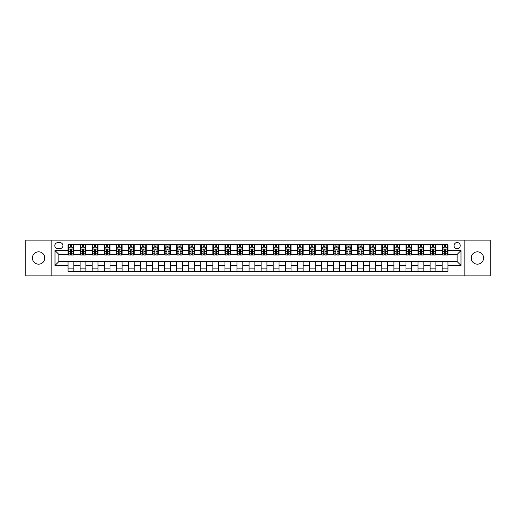 <?xml version="1.0" encoding="UTF-8"?>
<svg xmlns="http://www.w3.org/2000/svg" width="516" height="516" viewBox="0 0 516 516"><rect width="100%" height="100%" fill="white"/><g stroke="black" fill="none" stroke-linecap="round" stroke-linejoin="round"><path stroke-width="0.77" d="M477.41 251.821A6.179 6.179 0 0 0 471.231 258A6.179 6.179 0 0 0 477.41 264.179A6.179 6.179 0 0 0 483.589 258A6.179 6.179 0 0 0 477.41 251.821M38.59 251.821A6.179 6.179 0 0 0 32.411 258A6.179 6.179 0 0 0 38.59 264.179A6.179 6.179 0 0 0 44.769 258A6.179 6.179 0 0 0 38.59 251.821M457.131 242.552A3.09 3.09 0 0 0 454.041 245.642A3.09 3.09 0 0 0 457.131 248.731A3.09 3.09 0 0 0 460.22 245.642A3.09 3.09 0 0 0 457.131 242.552M464.858 275.86L490.2 275.86L490.2 240.14L464.858 240.14L464.858 275.86L51.142 275.86L51.142 240.14L25.8 240.14L25.8 275.86L51.142 275.86M57.805 248.635L59.927 248.635A2.993 2.993 0 0 0 62.926 245.642A2.993 2.993 0 0 0 59.927 242.649L57.805 242.649A2.993 2.993 0 0 0 54.812 245.642A2.993 2.993 0 0 0 57.805 248.635M464.858 240.14L51.142 240.14M68.041 265.437L55.006 265.437L55.006 250.563L68.041 250.563L68.041 254.427L58.869 254.427L58.869 261.573L68.041 261.573L68.041 271.274L447.959 271.274L447.959 261.573L457.131 261.573L457.131 254.427L447.959 254.427L447.959 250.563L460.994 250.563L460.994 265.437L447.959 265.437M447.959 250.563L447.959 244.726L68.041 244.726L68.041 250.563M442.167 244.726L442.167 254.427L442.651 254.427M444.482 254.427L445.643 254.427M447.475 254.427L447.959 254.427M442.167 254.427L435.407 254.427M430.099 244.726L430.099 254.427L430.583 254.427M432.414 254.427L433.575 254.427M430.099 254.427L423.339 254.427M418.031 244.726L418.031 254.427L418.515 254.427M420.347 254.427L421.507 254.427M418.031 254.427L411.271 254.427M405.963 244.726L405.963 254.427L406.447 254.427M408.279 254.427L409.44 254.427M405.963 254.427L399.203 254.427M393.895 244.726L393.895 254.427L394.372 254.427M396.211 254.427L397.365 254.427M393.895 254.427L387.135 254.427M381.827 244.726L381.827 254.427L382.304 254.427M384.143 254.427L385.297 254.427M381.827 254.427L375.067 254.427M369.753 244.726L369.753 254.427L370.236 254.427M372.075 254.427L373.229 254.427M369.753 254.427L363 254.427M357.685 244.726L357.685 254.427L358.168 254.427M360.007 254.427L361.161 254.427M357.685 254.427L350.925 254.427M345.617 244.726L345.617 254.427L346.101 254.427M347.932 254.427L349.093 254.427M345.617 254.427L338.857 254.427M333.549 244.726L333.549 254.427L334.033 254.427M335.864 254.427L337.025 254.427M333.549 254.427L326.789 254.427M321.481 244.726L321.481 254.427L321.965 254.427M323.796 254.427L324.957 254.427M321.481 254.427L314.721 254.427M309.413 244.726L309.413 254.427L309.897 254.427M311.728 254.427L312.889 254.427M309.413 254.427L302.653 254.427M297.345 244.726L297.345 254.427L297.829 254.427M299.661 254.427L300.822 254.427M297.345 254.427L290.585 254.427M285.277 244.726L285.277 254.427L285.761 254.427M287.593 254.427L288.754 254.427M285.277 254.427L278.517 254.427M273.209 244.726L273.209 254.427L273.686 254.427M275.525 254.427L276.679 254.427M273.209 254.427L266.45 254.427M261.135 244.726L261.135 254.427L261.618 254.427M263.457 254.427L264.611 254.427M261.135 254.427L254.382 254.427M249.067 244.726L249.067 254.427L249.55 254.427M251.389 254.427L252.543 254.427M249.067 254.427L242.314 254.427M236.999 244.726L236.999 254.427L237.483 254.427M239.321 254.427L240.475 254.427M236.999 254.427L230.239 254.427M224.931 244.726L224.931 254.427L225.415 254.427M227.246 254.427L228.407 254.427M224.931 254.427L218.171 254.427M212.863 244.726L212.863 254.427L213.347 254.427M215.178 254.427L216.339 254.427M212.863 254.427L206.103 254.427M200.795 244.726L200.795 254.427L201.279 254.427M203.111 254.427L204.272 254.427M200.795 254.427L194.035 254.427M188.727 244.726L188.727 254.427L189.211 254.427M191.043 254.427L192.204 254.427M188.727 254.427L181.967 254.427M176.659 244.726L176.659 254.427L177.143 254.427M178.975 254.427L180.136 254.427M176.659 254.427L169.899 254.427M164.591 244.726L164.591 254.427L165.075 254.427M166.907 254.427L168.068 254.427M164.591 254.427L157.832 254.427M152.523 244.726L152.523 254.427L153 254.427M154.839 254.427L155.993 254.427M152.523 254.427L145.764 254.427M140.449 244.726L140.449 254.427L140.933 254.427M142.771 254.427L143.925 254.427M140.449 254.427L133.696 254.427M128.381 244.726L128.381 254.427L128.865 254.427M130.703 254.427L131.857 254.427M128.381 254.427L121.628 254.427M116.313 244.726L116.313 254.427L116.797 254.427M118.635 254.427L119.789 254.427M116.313 254.427L109.553 254.427M104.245 244.726L104.245 254.427L104.729 254.427M106.56 254.427L107.721 254.427M104.245 254.427L97.485 254.427M92.177 244.726L92.177 254.427L92.661 254.427M94.493 254.427L95.654 254.427M92.177 254.427L85.417 254.427M80.109 244.726L80.109 254.427L80.593 254.427M82.425 254.427L83.586 254.427M80.109 254.427L73.349 254.427M68.041 254.427L68.525 254.427M70.357 254.427L71.518 254.427M68.041 261.573L73.833 261.573L73.833 271.274M447.959 261.573L73.833 261.573M73.833 244.726L73.833 254.427M68.041 247.138L68.525 247.138M70.357 247.138L71.518 247.138M73.349 247.138L73.833 247.138M68.041 268.862L73.833 268.862M80.109 261.573L80.109 271.274M85.901 244.726L85.901 254.427M80.109 247.138L80.593 247.138M82.425 247.138L83.586 247.138M85.417 247.138L85.901 247.138M85.901 261.573L85.901 271.274M80.109 268.862L85.901 268.862M92.177 261.573L92.177 271.274M97.969 261.573L97.969 271.274M92.177 268.862L97.969 268.862M97.969 244.726L97.969 254.427M92.177 247.138L92.661 247.138M94.493 247.138L95.654 247.138M97.485 247.138L97.969 247.138M104.245 261.573L104.245 271.274M110.037 261.573L110.037 271.274M104.245 268.862L110.037 268.862M110.037 244.726L110.037 254.427M104.245 247.138L104.729 247.138M106.56 247.138L107.721 247.138M109.553 247.138L110.037 247.138M116.313 261.573L116.313 271.274M122.105 261.573L122.105 271.274M116.313 268.862L122.105 268.862M122.105 244.726L122.105 254.427M116.313 247.138L116.797 247.138M118.635 247.138L119.789 247.138M121.628 247.138L122.105 247.138M128.381 261.573L128.381 271.274M134.173 261.573L134.173 271.274M128.381 268.862L134.173 268.862M134.173 244.726L134.173 254.427M128.381 247.138L128.865 247.138M130.703 247.138L131.857 247.138M133.696 247.138L134.173 247.138M140.449 261.573L140.449 271.274M146.247 261.573L146.247 271.274M140.449 268.862L146.247 268.862M146.247 244.726L146.247 254.427M140.449 247.138L140.933 247.138M142.771 247.138L143.925 247.138M145.764 247.138L146.247 247.138M152.523 261.573L152.523 271.274M158.315 261.573L158.315 271.274M152.523 268.862L158.315 268.862M158.315 244.726L158.315 254.427M152.523 247.138L153 247.138M154.839 247.138L155.993 247.138M157.832 247.138L158.315 247.138M164.591 261.573L164.591 271.274M170.383 261.573L170.383 271.274M164.591 268.862L170.383 268.862M170.383 244.726L170.383 254.427M164.591 247.138L165.075 247.138M166.907 247.138L168.068 247.138M169.899 247.138L170.383 247.138M176.659 261.573L176.659 271.274M182.451 261.573L182.451 271.274M176.659 268.862L182.451 268.862M182.451 244.726L182.451 254.427M176.659 247.138L177.143 247.138M178.975 247.138L180.136 247.138M181.967 247.138L182.451 247.138M188.727 261.573L188.727 271.274M194.519 261.573L194.519 271.274M188.727 268.862L194.519 268.862M194.519 244.726L194.519 254.427M188.727 247.138L189.211 247.138M191.043 247.138L192.204 247.138M194.035 247.138L194.519 247.138M200.795 261.573L200.795 271.274M206.587 261.573L206.587 271.274M200.795 268.862L206.587 268.862M206.587 244.726L206.587 254.427M200.795 247.138L201.279 247.138M203.111 247.138L204.272 247.138M206.103 247.138L206.587 247.138M212.863 261.573L212.863 271.274M218.655 261.573L218.655 271.274M212.863 268.862L218.655 268.862M218.655 244.726L218.655 254.427M212.863 247.138L213.347 247.138M215.178 247.138L216.339 247.138M218.171 247.138L218.655 247.138M224.931 261.573L224.931 271.274M230.723 261.573L230.723 271.274M224.931 268.862L230.723 268.862M230.723 244.726L230.723 254.427M224.931 247.138L225.415 247.138M227.246 247.138L228.407 247.138M230.239 247.138L230.723 247.138M236.999 261.573L236.999 271.274M242.791 261.573L242.791 271.274M236.999 268.862L242.791 268.862M242.791 244.726L242.791 254.427M236.999 247.138L237.483 247.138M239.321 247.138L240.475 247.138M242.314 247.138L242.791 247.138M249.067 261.573L249.067 271.274M254.865 261.573L254.865 271.274M249.067 268.862L254.865 268.862M254.865 244.726L254.865 254.427M249.067 247.138L249.55 247.138M251.389 247.138L252.543 247.138M254.382 247.138L254.865 247.138M261.135 261.573L261.135 271.274M266.933 261.573L266.933 271.274M261.135 268.862L266.933 268.862M266.933 244.726L266.933 254.427M261.135 247.138L261.618 247.138M263.457 247.138L264.611 247.138M266.45 247.138L266.933 247.138M273.209 261.573L273.209 271.274M279.001 261.573L279.001 271.274M273.209 268.862L279.001 268.862M279.001 244.726L279.001 254.427M273.209 247.138L273.686 247.138M275.525 247.138L276.679 247.138M278.517 247.138L279.001 247.138M285.277 261.573L285.277 271.274M291.069 261.573L291.069 271.274M285.277 268.862L291.069 268.862M291.069 244.726L291.069 254.427M285.277 247.138L285.761 247.138M287.593 247.138L288.754 247.138M290.585 247.138L291.069 247.138M297.345 261.573L297.345 271.274M303.137 261.573L303.137 271.274M297.345 268.862L303.137 268.862M303.137 244.726L303.137 254.427M297.345 247.138L297.829 247.138M299.661 247.138L300.822 247.138M302.653 247.138L303.137 247.138M309.413 261.573L309.413 271.274M315.205 261.573L315.205 271.274M309.413 268.862L315.205 268.862M315.205 244.726L315.205 254.427M309.413 247.138L309.897 247.138M311.728 247.138L312.889 247.138M314.721 247.138L315.205 247.138M321.481 261.573L321.481 271.274M327.273 261.573L327.273 271.274M321.481 268.862L327.273 268.862M327.273 244.726L327.273 254.427M321.481 247.138L321.965 247.138M323.796 247.138L324.957 247.138M326.789 247.138L327.273 247.138M333.549 261.573L333.549 271.274M339.341 261.573L339.341 271.274M333.549 268.862L339.341 268.862M339.341 244.726L339.341 254.427M333.549 247.138L334.033 247.138M335.864 247.138L337.025 247.138M338.857 247.138L339.341 247.138M345.617 261.573L345.617 271.274M351.409 261.573L351.409 271.274M345.617 268.862L351.409 268.862M351.409 244.726L351.409 254.427M345.617 247.138L346.101 247.138M347.932 247.138L349.093 247.138M350.925 247.138L351.409 247.138M357.685 261.573L357.685 271.274M363.477 261.573L363.477 271.274M357.685 268.862L363.477 268.862M363.477 244.726L363.477 254.427M357.685 247.138L358.168 247.138M360.007 247.138L361.161 247.138M363 247.138L363.477 247.138M369.753 261.573L369.753 271.274M375.551 261.573L375.551 271.274M369.753 268.862L375.551 268.862M375.551 244.726L375.551 254.427M369.753 247.138L370.236 247.138M372.075 247.138L373.229 247.138M375.067 247.138L375.551 247.138M381.827 261.573L381.827 271.274M387.619 261.573L387.619 271.274M381.827 268.862L387.619 268.862M387.619 244.726L387.619 254.427M381.827 247.138L382.304 247.138M384.143 247.138L385.297 247.138M387.135 247.138L387.619 247.138M393.895 261.573L393.895 271.274M399.687 261.573L399.687 271.274M393.895 268.862L399.687 268.862M399.687 244.726L399.687 254.427M393.895 247.138L394.372 247.138M396.211 247.138L397.365 247.138M399.203 247.138L399.687 247.138M405.963 261.573L405.963 271.274M411.755 261.573L411.755 271.274M405.963 268.862L411.755 268.862M411.755 244.726L411.755 254.427M405.963 247.138L406.447 247.138M408.279 247.138L409.44 247.138M411.271 247.138L411.755 247.138M418.031 261.573L418.031 271.274M423.823 261.573L423.823 271.274M418.031 268.862L423.823 268.862M423.823 244.726L423.823 254.427M418.031 247.138L418.515 247.138M420.347 247.138L421.507 247.138M423.339 247.138L423.823 247.138M430.099 261.573L430.099 271.274M435.891 261.573L435.891 271.274M430.099 268.862L435.891 268.862M435.891 244.726L435.891 254.427M430.099 247.138L430.583 247.138M432.414 247.138L433.575 247.138M435.407 247.138L435.891 247.138M442.167 261.573L442.167 271.274M442.167 268.862L447.959 268.862M442.167 247.138L442.651 247.138M444.482 247.138L445.643 247.138M447.475 247.138L447.959 247.138M58.869 254.427L55.006 250.563M58.869 261.573L55.006 265.437M460.994 250.563L457.131 254.427M460.994 265.437L457.131 261.573M71.518 245.977L70.357 245.977M73.349 253.795L71.518 253.795L71.518 255.007L73.349 255.007L73.349 249.118L72.382 247.183L69.486 247.183L68.525 249.118L68.525 255.007L70.357 255.007L70.357 253.795L68.525 253.795M68.525 249.118L68.525 244.726M73.349 249.118L73.349 244.726M70.357 247.183L70.357 244.726M71.518 244.726L71.518 247.183M71.518 253.795L71.518 249.841C71.131 249.099 70.744 249.099 70.357 249.841L70.357 253.795M83.586 245.977L82.425 245.977M85.417 253.795L83.586 253.795L83.586 255.007L85.417 255.007L85.417 249.118L84.456 247.183L81.554 247.183L80.593 249.118L80.593 255.007L82.425 255.007L82.425 253.795L80.593 253.795M80.593 249.118L80.593 244.726M85.417 249.118L85.417 244.726M82.425 247.183L82.425 244.726M83.586 244.726L83.586 247.183M83.586 253.795L83.586 249.841C83.199 249.099 82.812 249.099 82.425 249.841L82.425 253.795M95.654 245.977L94.493 245.977M97.485 253.795L95.654 253.795L95.654 255.007L97.485 255.007L97.485 249.118L96.524 247.183L93.628 247.183L92.661 249.118L92.661 255.007L94.493 255.007L94.493 253.795L92.661 253.795M92.661 249.118L92.661 244.726M97.485 249.118L97.485 244.726M94.493 247.183L94.493 244.726M95.654 244.726L95.654 247.183M95.654 253.795L95.654 249.841C95.266 249.099 94.879 249.099 94.493 249.841L94.493 253.795M107.721 245.977L106.56 245.977M109.553 253.795L107.721 253.795L107.721 255.007L109.553 255.007L109.553 249.118L108.592 247.183L105.696 247.183L104.729 249.118L104.729 255.007L106.56 255.007L106.56 253.795L104.729 253.795M104.729 249.118L104.729 244.726M109.553 249.118L109.553 244.726M106.56 247.183L106.56 244.726M107.721 244.726L107.721 247.183M107.721 253.795L107.721 249.841C107.334 249.099 106.947 249.099 106.56 249.841L106.56 253.795M119.789 245.977L118.635 245.977M121.628 253.795L119.789 253.795L119.789 255.007L121.628 255.007L121.628 249.118L120.66 247.183L117.764 247.183L116.797 249.118L116.797 255.007L118.635 255.007L118.635 253.795L116.797 253.795M116.797 249.118L116.797 244.726M121.628 249.118L121.628 244.726M118.635 247.183L118.635 244.726M119.789 244.726L119.789 247.183M119.789 253.795L119.789 249.841C119.402 249.099 119.015 249.099 118.635 249.841L118.635 253.795M131.857 245.977L130.703 245.977M133.696 253.795L131.857 253.795L131.857 255.007L133.696 255.007L133.696 249.118L132.728 247.183L129.832 247.183L128.865 249.118L128.865 255.007L130.703 255.007L130.703 253.795L128.865 253.795M128.865 249.118L128.865 244.726M133.696 249.118L133.696 244.726M130.703 247.183L130.703 244.726M131.857 244.726L131.857 247.183M131.857 253.795L131.857 249.841C131.47 249.099 131.09 249.099 130.703 249.841L130.703 253.795M143.925 245.977L142.771 245.977M145.764 253.795L143.925 253.795L143.925 255.007L145.764 255.007L145.764 249.118L144.796 247.183L141.9 247.183L140.933 249.118L140.933 255.007L142.771 255.007L142.771 253.795L140.933 253.795M140.933 249.118L140.933 244.726M145.764 249.118L145.764 244.726M142.771 247.183L142.771 244.726M143.925 244.726L143.925 247.183M143.925 253.795L143.925 249.841C143.545 249.099 143.158 249.099 142.771 249.841L142.771 253.795M155.993 245.977L154.839 245.977M157.832 253.795L155.993 253.795L155.993 255.007L157.832 255.007L157.832 249.118L156.864 247.183L153.968 247.183L153 249.118L153 255.007L154.839 255.007L154.839 253.795L153 253.795M153 249.118L153 244.726M157.832 249.118L157.832 244.726M154.839 247.183L154.839 244.726M155.993 244.726L155.993 247.183M155.993 253.795L155.993 249.841C155.613 249.099 155.226 249.099 154.839 249.841L154.839 253.795M168.068 245.977L166.907 245.977M169.899 253.795L168.068 253.795L168.068 255.007L169.899 255.007L169.899 249.118L168.932 247.183L166.036 247.183L165.075 249.118L165.075 255.007L166.907 255.007L166.907 253.795L165.075 253.795M165.075 249.118L165.075 244.726M169.899 249.118L169.899 244.726M166.907 247.183L166.907 244.726M168.068 244.726L168.068 247.183M168.068 253.795L168.068 249.841C167.681 249.099 167.294 249.099 166.907 249.841L166.907 253.795M180.136 245.977L178.975 245.977M181.967 253.795L180.136 253.795L180.136 255.007L181.967 255.007L181.967 249.118L181 247.183L178.104 247.183L177.143 249.118L177.143 255.007L178.975 255.007L178.975 253.795L177.143 253.795M177.143 249.118L177.143 244.726M181.967 249.118L181.967 244.726M178.975 247.183L178.975 244.726M180.136 244.726L180.136 247.183M180.136 253.795L180.136 249.841C179.749 249.099 179.362 249.099 178.975 249.841L178.975 253.795M192.204 245.977L191.043 245.977M194.035 253.795L192.204 253.795L192.204 255.007L194.035 255.007L194.035 249.118L193.068 247.183L190.172 247.183L189.211 249.118L189.211 255.007L191.043 255.007L191.043 253.795L189.211 253.795M189.211 249.118L189.211 244.726M194.035 249.118L194.035 244.726M191.043 247.183L191.043 244.726M192.204 244.726L192.204 247.183M192.204 253.795L192.204 249.841C191.817 249.099 191.43 249.099 191.043 249.841L191.043 253.795M204.272 245.977L203.111 245.977M206.103 253.795L204.272 253.795L204.272 255.007L206.103 255.007L206.103 249.118L205.142 247.183L202.246 247.183L201.279 249.118L201.279 255.007L203.111 255.007L203.111 253.795L201.279 253.795M201.279 249.118L201.279 244.726M206.103 249.118L206.103 244.726M203.111 247.183L203.111 244.726M204.272 244.726L204.272 247.183M204.272 253.795L204.272 249.841C203.885 249.099 203.498 249.099 203.111 249.841L203.111 253.795M216.339 245.977L215.178 245.977M218.171 253.795L216.339 253.795L216.339 255.007L218.171 255.007L218.171 249.118L217.21 247.183L214.314 247.183L213.347 249.118L213.347 255.007L215.178 255.007L215.178 253.795L213.347 253.795M213.347 249.118L213.347 244.726M218.171 249.118L218.171 244.726M215.178 247.183L215.178 244.726M216.339 244.726L216.339 247.183M216.339 253.795L216.339 249.841C215.952 249.099 215.565 249.099 215.178 249.841L215.178 253.795M228.407 245.977L227.246 245.977M230.239 253.795L228.407 253.795L228.407 255.007L230.239 255.007L230.239 249.118L229.278 247.183L226.382 247.183L225.415 249.118L225.415 255.007L227.246 255.007L227.246 253.795L225.415 253.795M225.415 249.118L225.415 244.726M230.239 249.118L230.239 244.726M227.246 247.183L227.246 244.726M228.407 244.726L228.407 247.183M228.407 253.795L228.407 249.841C228.02 249.099 227.633 249.099 227.246 249.841L227.246 253.795M240.475 245.977L239.321 245.977M242.314 253.795L240.475 253.795L240.475 255.007L242.314 255.007L242.314 249.118L241.346 247.183L238.45 247.183L237.483 249.118L237.483 255.007L239.321 255.007L239.321 253.795L237.483 253.795M237.483 249.118L237.483 244.726M242.314 249.118L242.314 244.726M239.321 247.183L239.321 244.726M240.475 244.726L240.475 247.183M240.475 253.795L240.475 249.841C240.088 249.099 239.701 249.099 239.321 249.841L239.321 253.795M252.543 245.977L251.389 245.977M254.382 253.795L252.543 253.795L252.543 255.007L254.382 255.007L254.382 249.118L253.414 247.183L250.518 247.183L249.55 249.118L249.55 255.007L251.389 255.007L251.389 253.795L249.55 253.795M249.55 249.118L249.55 244.726M254.382 249.118L254.382 244.726M251.389 247.183L251.389 244.726M252.543 244.726L252.543 247.183M252.543 253.795L252.543 249.841C252.156 249.099 251.776 249.099 251.389 249.841L251.389 253.795M264.611 245.977L263.457 245.977M266.45 253.795L264.611 253.795L264.611 255.007L266.45 255.007L266.45 249.118L265.482 247.183L262.586 247.183L261.618 249.118L261.618 255.007L263.457 255.007L263.457 253.795L261.618 253.795M261.618 249.118L261.618 244.726M266.45 249.118L266.45 244.726M263.457 247.183L263.457 244.726M264.611 244.726L264.611 247.183M264.611 253.795L264.611 249.841C264.231 249.099 263.844 249.099 263.457 249.841L263.457 253.795M276.679 245.977L275.525 245.977M278.517 253.795L276.679 253.795L276.679 255.007L278.517 255.007L278.517 249.118L277.55 247.183L274.654 247.183L273.686 249.118L273.686 255.007L275.525 255.007L275.525 253.795L273.686 253.795M273.686 249.118L273.686 244.726M278.517 249.118L278.517 244.726M275.525 247.183L275.525 244.726M276.679 244.726L276.679 247.183M276.679 253.795L276.679 249.841C276.299 249.099 275.912 249.099 275.525 249.841L275.525 253.795M288.754 245.977L287.593 245.977M290.585 253.795L288.754 253.795L288.754 255.007L290.585 255.007L290.585 249.118L289.618 247.183L286.722 247.183L285.761 249.118L285.761 255.007L287.593 255.007L287.593 253.795L285.761 253.795M285.761 249.118L285.761 244.726M290.585 249.118L290.585 244.726M287.593 247.183L287.593 244.726M288.754 244.726L288.754 247.183M288.754 253.795L288.754 249.841C288.367 249.099 287.98 249.099 287.593 249.841L287.593 253.795M300.822 245.977L299.661 245.977M302.653 253.795L300.822 253.795L300.822 255.007L302.653 255.007L302.653 249.118L301.686 247.183L298.79 247.183L297.829 249.118L297.829 255.007L299.661 255.007L299.661 253.795L297.829 253.795M297.829 249.118L297.829 244.726M302.653 249.118L302.653 244.726M299.661 247.183L299.661 244.726M300.822 244.726L300.822 247.183M300.822 253.795L300.822 249.841C300.435 249.099 300.048 249.099 299.661 249.841L299.661 253.795M312.889 245.977L311.728 245.977M314.721 253.795L312.889 253.795L312.889 255.007L314.721 255.007L314.721 249.118L313.754 247.183L310.858 247.183L309.897 249.118L309.897 255.007L311.728 255.007L311.728 253.795L309.897 253.795M309.897 249.118L309.897 244.726M314.721 249.118L314.721 244.726M311.728 247.183L311.728 244.726M312.889 244.726L312.889 247.183M312.889 253.795L312.889 249.841C312.502 249.099 312.115 249.099 311.728 249.841L311.728 253.795M324.957 245.977L323.796 245.977M326.789 253.795L324.957 253.795L324.957 255.007L326.789 255.007L326.789 249.118L325.828 247.183L322.932 247.183L321.965 249.118L321.965 255.007L323.796 255.007L323.796 253.795L321.965 253.795M321.965 249.118L321.965 244.726M326.789 249.118L326.789 244.726M323.796 247.183L323.796 244.726M324.957 244.726L324.957 247.183M324.957 253.795L324.957 249.841C324.57 249.099 324.183 249.099 323.796 249.841L323.796 253.795M337.025 245.977L335.864 245.977M338.857 253.795L337.025 253.795L337.025 255.007L338.857 255.007L338.857 249.118L337.896 247.183L335 247.183L334.033 249.118L334.033 255.007L335.864 255.007L335.864 253.795L334.033 253.795M334.033 249.118L334.033 244.726M338.857 249.118L338.857 244.726M335.864 247.183L335.864 244.726M337.025 244.726L337.025 247.183M337.025 253.795L337.025 249.841C336.638 249.099 336.251 249.099 335.864 249.841L335.864 253.795M349.093 245.977L347.932 245.977M350.925 253.795L349.093 253.795L349.093 255.007L350.925 255.007L350.925 249.118L349.964 247.183L347.068 247.183L346.101 249.118L346.101 255.007L347.932 255.007L347.932 253.795L346.101 253.795M346.101 249.118L346.101 244.726M350.925 249.118L350.925 244.726M347.932 247.183L347.932 244.726M349.093 244.726L349.093 247.183M349.093 253.795L349.093 249.841C348.706 249.099 348.319 249.099 347.932 249.841L347.932 253.795M361.161 245.977L360.007 245.977M363 253.795L361.161 253.795L361.161 255.007L363 255.007L363 249.118L362.032 247.183L359.136 247.183L358.168 249.118L358.168 255.007L360.007 255.007L360.007 253.795L358.168 253.795M358.168 249.118L358.168 244.726M363 249.118L363 244.726M360.007 247.183L360.007 244.726M361.161 244.726L361.161 247.183M361.161 253.795L361.161 249.841C360.774 249.099 360.394 249.099 360.007 249.841L360.007 253.795M373.229 245.977L372.075 245.977M375.067 253.795L373.229 253.795L373.229 255.007L375.067 255.007L375.067 249.118L374.1 247.183L371.204 247.183L370.236 249.118L370.236 255.007L372.075 255.007L372.075 253.795L370.236 253.795M370.236 249.118L370.236 244.726M375.067 249.118L375.067 244.726M372.075 247.183L372.075 244.726M373.229 244.726L373.229 247.183M373.229 253.795L373.229 249.841C372.842 249.099 372.462 249.099 372.075 249.841L372.075 253.795M385.297 245.977L384.143 245.977M387.135 253.795L385.297 253.795L385.297 255.007L387.135 255.007L387.135 249.118L386.168 247.183L383.272 247.183L382.304 249.118L382.304 255.007L384.143 255.007L384.143 253.795L382.304 253.795M382.304 249.118L382.304 244.726M387.135 249.118L387.135 244.726M384.143 247.183L384.143 244.726M385.297 244.726L385.297 247.183M385.297 253.795L385.297 249.841C384.917 249.099 384.53 249.099 384.143 249.841L384.143 253.795M397.365 245.977L396.211 245.977M399.203 253.795L397.365 253.795L397.365 255.007L399.203 255.007L399.203 249.118L398.236 247.183L395.34 247.183L394.372 249.118L394.372 255.007L396.211 255.007L396.211 253.795L394.372 253.795M394.372 249.118L394.372 244.726M399.203 249.118L399.203 244.726M396.211 247.183L396.211 244.726M397.365 244.726L397.365 247.183M397.365 253.795L397.365 249.841C396.985 249.099 396.598 249.099 396.211 249.841L396.211 253.795M409.44 245.977L408.279 245.977M411.271 253.795L409.44 253.795L409.44 255.007L411.271 255.007L411.271 249.118L410.304 247.183L407.408 247.183L406.447 249.118L406.447 255.007L408.279 255.007L408.279 253.795L406.447 253.795M406.447 249.118L406.447 244.726M411.271 249.118L411.271 244.726M408.279 247.183L408.279 244.726M409.44 244.726L409.44 247.183M409.44 253.795L409.44 249.841C409.053 249.099 408.666 249.099 408.279 249.841L408.279 253.795M421.507 245.977L420.347 245.977M423.339 253.795L421.507 253.795L421.507 255.007L423.339 255.007L423.339 249.118L422.372 247.183L419.476 247.183L418.515 249.118L418.515 255.007L420.347 255.007L420.347 253.795L418.515 253.795M418.515 249.118L418.515 244.726M423.339 249.118L423.339 244.726M420.347 247.183L420.347 244.726M421.507 244.726L421.507 247.183M421.507 253.795L421.507 249.841C421.12 249.099 420.733 249.099 420.347 249.841L420.347 253.795M433.575 245.977L432.414 245.977M435.407 253.795L433.575 253.795L433.575 255.007L435.407 255.007L435.407 249.118L434.446 247.183L431.544 247.183L430.583 249.118L430.583 255.007L432.414 255.007L432.414 253.795L430.583 253.795M430.583 249.118L430.583 244.726M435.407 249.118L435.407 244.726M432.414 247.183L432.414 244.726M433.575 244.726L433.575 247.183M433.575 253.795L433.575 249.841C433.188 249.099 432.801 249.099 432.414 249.841L432.414 253.795M445.643 245.977L444.482 245.977M447.475 253.795L445.643 253.795L445.643 255.007L447.475 255.007L447.475 249.118L446.514 247.183L443.618 247.183L442.651 249.118L442.651 255.007L444.482 255.007L444.482 253.795L442.651 253.795M442.651 249.118L442.651 244.726M447.475 249.118L447.475 244.726M444.482 247.183L444.482 244.726M445.643 244.726L445.643 247.183M445.643 253.795L445.643 249.841C445.256 249.099 444.869 249.099 444.482 249.841L444.482 253.795M80.109 265.437L73.833 265.437M80.109 250.563L73.833 250.563M92.177 250.563L85.901 250.563M92.177 265.437L85.901 265.437M104.245 250.563L97.969 250.563M104.245 265.437L97.969 265.437M116.313 250.563L110.037 250.563M116.313 265.437L110.037 265.437M128.381 250.563L122.105 250.563M128.381 265.437L122.105 265.437M140.449 250.563L134.173 250.563M140.449 265.437L134.173 265.437M152.523 250.563L146.247 250.563M152.523 265.437L146.247 265.437M164.591 250.563L158.315 250.563M164.591 265.437L158.315 265.437M176.659 250.563L170.383 250.563M176.659 265.437L170.383 265.437M188.727 250.563L182.451 250.563M188.727 265.437L182.451 265.437M200.795 250.563L194.519 250.563M200.795 265.437L194.519 265.437M212.863 250.563L206.587 250.563M212.863 265.437L206.587 265.437M224.931 250.563L218.655 250.563M224.931 265.437L218.655 265.437M236.999 250.563L230.723 250.563M236.999 265.437L230.723 265.437M249.067 250.563L242.791 250.563M249.067 265.437L242.791 265.437M261.135 250.563L254.865 250.563M261.135 265.437L254.865 265.437M273.209 250.563L266.933 250.563M273.209 265.437L266.933 265.437M285.277 250.563L279.001 250.563M285.277 265.437L279.001 265.437M297.345 250.563L291.069 250.563M297.345 265.437L291.069 265.437M309.413 250.563L303.137 250.563M309.413 265.437L303.137 265.437M321.481 250.563L315.205 250.563M321.481 265.437L315.205 265.437M333.549 250.563L327.273 250.563M333.549 265.437L327.273 265.437M345.617 250.563L339.341 250.563M345.617 265.437L339.341 265.437M357.685 250.563L351.409 250.563M357.685 265.437L351.409 265.437M369.753 250.563L363.477 250.563M369.753 265.437L363.477 265.437M381.827 250.563L375.551 250.563M381.827 265.437L375.551 265.437M393.895 250.563L387.619 250.563M393.895 265.437L387.619 265.437M405.963 250.563L399.687 250.563M405.963 265.437L399.687 265.437M418.031 250.563L411.755 250.563M418.031 265.437L411.755 265.437M430.099 250.563L423.823 250.563M430.099 265.437L423.823 265.437M442.167 250.563L435.891 250.563M442.167 265.437L435.891 265.437M73.324 249.067L68.544 249.067M68.525 247.299L69.428 247.299M72.44 247.299L73.349 247.299M70.357 251.208L68.525 251.208M73.349 251.208L71.518 251.208M71.518 246.596L70.357 246.596M85.398 249.067L80.619 249.067M80.593 247.299L81.502 247.299M84.514 247.299L85.417 247.299M82.425 251.208L80.593 251.208M85.417 251.208L83.586 251.208M83.586 246.596L82.425 246.596M97.466 249.067L92.686 249.067M92.661 247.299L93.57 247.299M96.582 247.299L97.485 247.299M94.493 251.208L92.661 251.208M97.485 251.208L95.654 251.208M95.654 246.596L94.493 246.596M109.534 249.067L104.754 249.067M104.729 247.299L105.638 247.299M108.65 247.299L109.553 247.299M106.56 251.208L104.729 251.208M109.553 251.208L107.721 251.208M107.721 246.596L106.56 246.596M121.602 249.067L116.822 249.067M116.797 247.299L117.706 247.299M120.718 247.299L121.628 247.299M118.635 251.208L116.797 251.208M121.628 251.208L119.789 251.208M119.789 246.596L118.635 246.596M133.67 249.067L128.89 249.067M128.865 247.299L129.774 247.299M132.786 247.299L133.696 247.299M130.703 251.208L128.865 251.208M133.696 251.208L131.857 251.208M131.857 246.596L130.703 246.596M145.738 249.067L140.958 249.067M140.933 247.299L141.842 247.299M144.854 247.299L145.764 247.299M142.771 251.208L140.933 251.208M145.764 251.208L143.925 251.208M143.925 246.596L142.771 246.596M157.806 249.067L153.026 249.067M153 247.299L153.91 247.299M156.922 247.299L157.832 247.299M154.839 251.208L153 251.208M157.832 251.208L155.993 251.208M155.993 246.596L154.839 246.596M169.874 249.067L165.094 249.067M165.075 247.299L165.978 247.299M168.99 247.299L169.899 247.299M166.907 251.208L165.075 251.208M169.899 251.208L168.068 251.208M168.068 246.596L166.907 246.596M181.942 249.067L177.162 249.067M177.143 247.299L178.046 247.299M181.058 247.299L181.967 247.299M178.975 251.208L177.143 251.208M181.967 251.208L180.136 251.208M180.136 246.596L178.975 246.596M194.01 249.067L189.23 249.067M189.211 247.299L190.114 247.299M193.126 247.299L194.035 247.299M191.043 251.208L189.211 251.208M194.035 251.208L192.204 251.208M192.204 246.596L191.043 246.596M206.084 249.067L201.305 249.067M201.279 247.299L202.188 247.299M205.2 247.299L206.103 247.299M203.111 251.208L201.279 251.208M206.103 251.208L204.272 251.208M204.272 246.596L203.111 246.596M218.152 249.067L213.372 249.067M213.347 247.299L214.256 247.299M217.268 247.299L218.171 247.299M215.178 251.208L213.347 251.208M218.171 251.208L216.339 251.208M216.339 246.596L215.178 246.596M230.22 249.067L225.44 249.067M225.415 247.299L226.324 247.299M229.336 247.299L230.239 247.299M227.246 251.208L225.415 251.208M230.239 251.208L228.407 251.208M228.407 246.596L227.246 246.596M242.288 249.067L237.508 249.067M237.483 247.299L238.392 247.299M241.404 247.299L242.314 247.299M239.321 251.208L237.483 251.208M242.314 251.208L240.475 251.208M240.475 246.596L239.321 246.596M254.356 249.067L249.576 249.067M249.55 247.299L250.46 247.299M253.472 247.299L254.382 247.299M251.389 251.208L249.55 251.208M254.382 251.208L252.543 251.208M252.543 246.596L251.389 246.596M266.424 249.067L261.644 249.067M261.618 247.299L262.528 247.299M265.54 247.299L266.45 247.299M263.457 251.208L261.618 251.208M266.45 251.208L264.611 251.208M264.611 246.596L263.457 246.596M278.492 249.067L273.712 249.067M273.686 247.299L274.596 247.299M277.608 247.299L278.517 247.299M275.525 251.208L273.686 251.208M278.517 251.208L276.679 251.208M276.679 246.596L275.525 246.596M290.56 249.067L285.78 249.067M285.761 247.299L286.664 247.299M289.676 247.299L290.585 247.299M287.593 251.208L285.761 251.208M290.585 251.208L288.754 251.208M288.754 246.596L287.593 246.596M302.628 249.067L297.848 249.067M297.829 247.299L298.732 247.299M301.744 247.299L302.653 247.299M299.661 251.208L297.829 251.208M302.653 251.208L300.822 251.208M300.822 246.596L299.661 246.596M314.695 249.067L309.916 249.067M309.897 247.299L310.8 247.299M313.812 247.299L314.721 247.299M311.728 251.208L309.897 251.208M314.721 251.208L312.889 251.208M312.889 246.596L311.728 246.596M326.77 249.067L321.99 249.067M321.965 247.299L322.874 247.299M325.886 247.299L326.789 247.299M323.796 251.208L321.965 251.208M326.789 251.208L324.957 251.208M324.957 246.596L323.796 246.596M338.838 249.067L334.058 249.067M334.033 247.299L334.942 247.299M337.954 247.299L338.857 247.299M335.864 251.208L334.033 251.208M338.857 251.208L337.025 251.208M337.025 246.596L335.864 246.596M350.906 249.067L346.126 249.067M346.101 247.299L347.01 247.299M350.022 247.299L350.925 247.299M347.932 251.208L346.101 251.208M350.925 251.208L349.093 251.208M349.093 246.596L347.932 246.596M362.974 249.067L358.194 249.067M358.168 247.299L359.078 247.299M362.09 247.299L363 247.299M360.007 251.208L358.168 251.208M363 251.208L361.161 251.208M361.161 246.596L360.007 246.596M375.042 249.067L370.262 249.067M370.236 247.299L371.146 247.299M374.158 247.299L375.067 247.299M372.075 251.208L370.236 251.208M375.067 251.208L373.229 251.208M373.229 246.596L372.075 246.596M387.11 249.067L382.33 249.067M382.304 247.299L383.214 247.299M386.226 247.299L387.135 247.299M384.143 251.208L382.304 251.208M387.135 251.208L385.297 251.208M385.297 246.596L384.143 246.596M399.178 249.067L394.398 249.067M394.372 247.299L395.282 247.299M398.294 247.299L399.203 247.299M396.211 251.208L394.372 251.208M399.203 251.208L397.365 251.208M397.365 246.596L396.211 246.596M411.246 249.067L406.466 249.067M406.447 247.299L407.35 247.299M410.362 247.299L411.271 247.299M408.279 251.208L406.447 251.208M411.271 251.208L409.44 251.208M409.44 246.596L408.279 246.596M423.313 249.067L418.534 249.067M418.515 247.299L419.418 247.299M422.43 247.299L423.339 247.299M420.347 251.208L418.515 251.208M423.339 251.208L421.507 251.208M421.507 246.596L420.347 246.596M435.381 249.067L430.602 249.067M430.583 247.299L431.486 247.299M434.498 247.299L435.407 247.299M432.414 251.208L430.583 251.208M435.407 251.208L433.575 251.208M433.575 246.596L432.414 246.596M447.456 249.067L442.676 249.067M442.651 247.299L443.56 247.299M446.572 247.299L447.475 247.299M444.482 251.208L442.651 251.208M447.475 251.208L445.643 251.208M445.643 246.596L444.482 246.596"/></g></svg>
